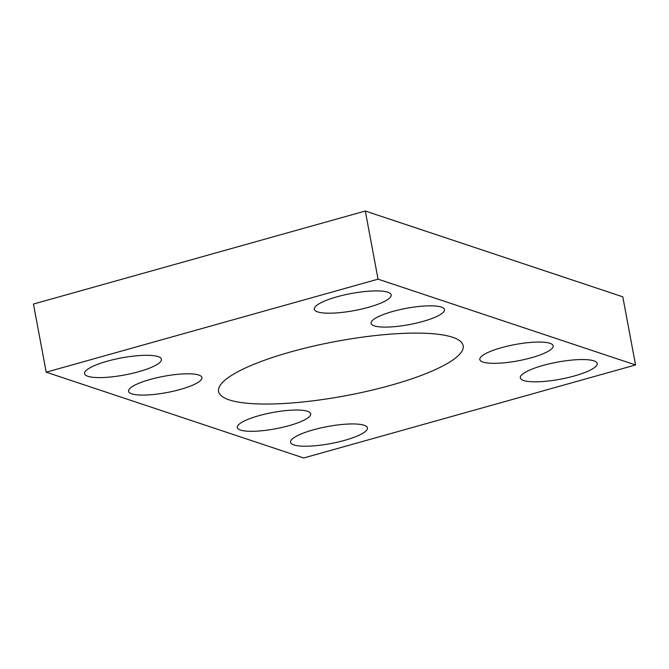 <?xml version="1.0" encoding="UTF-8"?>
<svg xmlns="http://www.w3.org/2000/svg" width="669" height="669" viewBox="0 0 669 669"><rect width="100%" height="100%" fill="white"/><g stroke="black" fill="none" stroke-linecap="round" stroke-linejoin="round"><path stroke-width="1" d="M289 425.676A37.322 8.271 169.4 0 0 310.667 413.802A37.322 8.271 169.4 0 0 272.459 412.539A37.322 8.271 169.4 0 0 237.294 427.533A37.322 8.271 169.4 0 0 289 425.676M422.791 321.471A37.322 8.271 169.4 0 0 444.459 309.605A37.322 8.271 169.4 0 0 406.25 308.334A37.322 8.271 169.4 0 0 371.086 323.336A37.322 8.271 169.4 0 0 422.791 321.471M531.512 357.698A37.322 8.271 169.4 0 0 553.179 345.823A37.322 8.271 169.4 0 0 514.971 344.56A37.322 8.271 169.4 0 0 479.807 359.554A37.322 8.271 169.4 0 0 531.512 357.698M180.279 389.45A37.322 8.271 169.4 0 0 201.946 377.584A37.322 8.271 169.4 0 0 163.738 376.312A37.322 8.271 169.4 0 0 128.573 391.315A37.322 8.271 169.4 0 0 180.279 389.45M368.485 307.297A39.103 8.664 169.4 0 0 391.181 294.862A39.103 8.664 169.4 0 0 351.158 293.532A39.103 8.664 169.4 0 0 314.321 309.245A39.103 8.664 169.4 0 0 368.485 307.297M138.742 371.696A39.103 8.664 169.4 0 0 161.438 359.261A39.103 8.664 169.4 0 0 121.415 357.932A39.103 8.664 169.4 0 0 84.57 373.645A39.103 8.664 169.4 0 0 138.742 371.696M390.947 385.252A124.409 27.571 169.4 0 0 463.165 345.681A124.409 27.571 169.4 0 0 335.805 341.466A124.409 27.571 169.4 0 0 218.587 391.457A124.409 27.571 169.4 0 0 390.947 385.252M574.479 375.928A39.103 8.664 169.4 0 0 597.183 363.493A39.103 8.664 169.4 0 0 557.152 362.172A39.103 8.664 169.4 0 0 520.315 377.876A39.103 8.664 169.4 0 0 574.479 375.928M344.736 440.327A39.103 8.664 169.4 0 0 367.432 427.892A39.103 8.664 169.4 0 0 327.409 426.571A39.103 8.664 169.4 0 0 290.572 442.284A39.103 8.664 169.4 0 0 344.736 440.327M635.55 364.956L378.052 279.165L46.203 372.181L303.693 457.981L635.55 364.956L622.797 296.819L365.307 211.019L33.45 304.044L46.203 372.181M378.052 279.165L365.307 211.019"/></g></svg>

